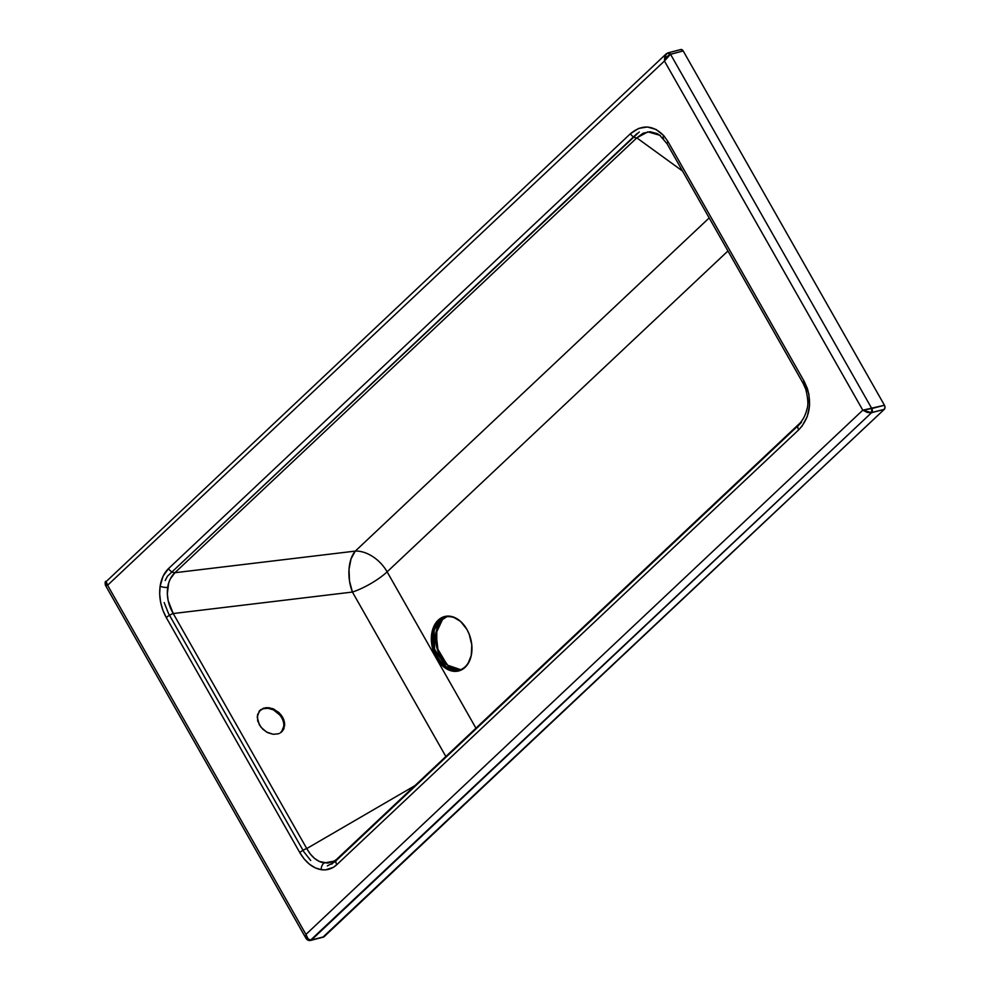 <?xml version="1.0" encoding="UTF-8"?>
<svg xmlns="http://www.w3.org/2000/svg" width="990" height="990" viewBox="0 0 990 990"><rect width="100%" height="100%" fill="white"/><g stroke="black" fill="none" stroke-linecap="round" stroke-linejoin="round"><path stroke-width="1.49" d="M446.886 616.696L442.32 619.641A27.485 19.243 -104.6 0 1 446.874 616.696L439.795 620.297L434.14 630.246L434.585 649.316L446.057 666.753L459.422 670.106A27.485 19.243 75.4 0 1 435.749 652.719A27.485 19.243 75.4 0 1 439.795 620.297L445.574 616.918A27.485 19.243 75.4 0 0 439.795 620.297L442.53 619.455M442.32 619.641A27.485 19.243 -104.6 0 0 437.951 651.197A27.485 19.243 -104.6 0 0 460.659 669.673L447.319 665.107L436.776 647.41L436.788 629.17L442.32 619.641M438.57 652.769L435.823 642.225M281.469 732.043L284.043 725.583L283.152 720.386L280.319 715.374L273.389 709.842L268.018 708.296L262.994 708.766L263.662 708.135L268.686 707.664L274.057 709.211L280.987 714.743L283.833 719.755L284.712 724.952L283.511 729.543L281.803 731.734M279.366 733.38L278.252 733.813L279.366 733.38M282.162 731.387L280.393 732.823L283.994 728.491L284.526 722.378L282.633 717.181L278.945 712.553L272.72 708.642L266.087 707.64L260.593 709.793L257.548 714.582L257.672 720.881L260.939 727.205L266.558 732.055L273.228 734.295L278.252 733.813L273.228 734.295L267.857 732.736L262.969 729.395L259.293 724.779L257.202 717.008L259.442 710.845M442.53 618.119L439.374 620.408L438.236 620.111A28.091 19.676 75.4 0 1 468.938 633.55A28.091 19.676 75.4 0 1 471.71 644.205A28.091 19.676 75.4 0 1 465.077 667.359L467.787 664.104L471.277 655.405L471.785 644.923L469.223 634.268L466.896 629.38L460.61 621.435L452.95 616.881L445.092 616.423L441.466 617.772L435.513 623.366L432.024 632.078L431.516 642.547L434.078 653.202L439.312 662.421L442.703 666.035L446.428 668.795L454.336 671.356L461.835 669.698L465.201 666.728A27.485 19.243 -104.6 0 0 471.698 644.131A27.485 19.243 75.4 0 1 465.201 666.728A27.485 19.243 75.4 0 1 459.001 670.23A27.485 19.243 75.4 0 1 435.018 653.227A27.485 19.243 75.4 0 1 438.954 620.52A27.485 19.243 -104.6 0 0 437.159 657.669A27.485 19.243 -104.6 0 0 465.201 666.728L465.077 667.359A28.091 19.676 75.4 0 1 436.404 658.09A28.091 19.676 75.4 0 1 438.236 620.111L439.374 620.408A27.485 19.243 -104.6 0 0 435.39 652.979A27.485 19.243 -104.6 0 0 459.212 670.168M334.274 861.077L324.25 863.008A6.113 4.183 98.6 0 0 321.218 869.69C327.096 870.507 332.281 868.849 336.773 864.716L798.683 429.858L802.148 425.997L807.271 416.518L809.573 405.492L808.842 393.983L804.14 381.261A6.113 1.559 150.4 0 0 803.051 383.18A6.113 1.559 -29.6 0 0 803.274 383.378L805.786 389.28L807.345 388.402L804.14 381.261L668.077 141.743L663.758 135.642A6.113 2.549 138.6 0 0 663.399 138.588A6.113 2.549 138.6 0 0 663.572 138.749A6.113 2.549 -41.4 0 1 663.399 138.588A6.113 2.549 -41.4 0 1 663.758 135.642C653.016 124.889 641.904 124.245 630.444 133.712A6.113 4.071 46.7 0 0 636.817 137.87L647.856 131.843L659.835 135.284M334.434 860.978L327.789 863.132L319.312 861.473L314.585 858.441L310.328 854.073L306.752 848.566L414.822 785.713L306.752 848.566L173.238 613.54C168.362 605.138 166.506 596.425 167.681 587.392A6.113 2.277 -171.5 0 1 160.133 586.142C158.722 596.982 160.776 607.464 166.295 617.587A6.113 1.559 -29.6 0 1 173.238 613.54L352.428 592.057L445.846 756.509L352.428 592.057L173.238 613.54L168.176 600.707L167.322 593.938L168.659 583.023L170.218 579.063L174.908 572.715L636.817 137.87L682.555 171.06L636.817 137.87L643.166 133.192L650.195 131.732L657.236 133.65L660.54 135.828M334.249 861.09L336.81 859.172A6.113 4.071 46.7 0 0 336.773 864.716L798.683 429.858C809.164 418.671 812.048 404.848 807.345 388.402L805.786 389.28L803.051 383.18A6.113 1.559 -29.6 0 1 804.14 381.261L668.077 141.743L663.758 135.642L656.061 129.467L647.373 126.98L638.55 128.453L630.444 133.712L168.535 568.569L163.115 576.155L160.133 586.142L159.675 594L160.603 602.13L162.843 610.125L166.295 617.587L299.809 852.613L304.276 859.11L309.524 864.282L315.265 867.871L321.218 869.69L325.45 869.863L333.321 867.339L336.773 864.716A6.113 4.071 -133.3 0 1 336.773 859.196A6.113 4.071 -133.3 0 1 337.392 858.751M709.174 217.936L355.299 551.096L174.908 572.715L355.299 551.096A30.541 16.867 -96.8 0 0 352.428 592.057L349.495 580.932L349.012 569.287L351.054 558.818L355.299 551.096L709.174 217.936M680.811 49.537L683.187 50.935L669.661 54.561L666.988 56.678L664.438 61.021L862.797 410.182L305.947 934.424L107.601 585.251L664.438 61.021L862.797 410.182L884.454 405.244L884.998 407.509L884.256 409.365L322.926 937.159M387.127 571.836L727.947 250.977L387.127 571.836A30.541 20.357 46.7 0 0 355.299 551.096A30.541 20.357 -133.3 0 1 387.127 571.836A30.541 7.796 -29.6 0 1 352.428 592.057A30.541 7.796 150.4 0 0 387.127 571.836L475.943 728.182L387.127 571.836M683.187 50.935L884.454 405.244L683.187 50.935A3.057 2.141 -104.6 0 0 680.761 49.55L668.089 52.841A3.057 2.141 75.4 0 1 670.515 54.24L871.794 408.536L670.515 54.24L683.187 50.935M303.905 851.858L310.699 860.483L303.905 851.858L168.523 613.54L303.905 851.858M327.331 865.928L334.707 861.943L799.722 424.153L331.65 864.233M639.255 131.979L167.458 576.205L637.288 133.316M164.192 602.588L168.523 613.54L164.192 602.588M871.596 412.657L311.429 940.017L324.089 936.726L884.256 409.365L870.68 412.805L867.265 412.397L862.797 410.182L305.947 934.424L308.076 938.829L310.588 940.104L871.596 412.657L884.256 409.365A3.057 2.141 -104.6 0 0 884.454 405.244L871.794 408.536A3.057 2.141 75.4 0 1 871.596 412.657L871.794 408.536L862.797 410.182L871.596 412.657M445.364 616.968A27.485 19.243 -104.6 0 0 439.374 620.408L434.66 627.549L432.667 637.102L432.803 642.349L435.303 652.781L440.426 661.803L443.743 665.33L451.23 669.784L458.914 670.242M281.494 732.006L283.697 727.996L283.858 723.009L281.964 717.812L278.277 713.184L273.389 709.842L268.018 708.296L262.994 708.766L259.083 711.204L263.662 708.135L259.751 710.573M801.467 422.334L799.722 424.153M165.206 580.536L167.458 576.205M336.81 859.172L798.707 424.314A6.113 4.071 46.7 0 0 798.683 429.858A6.113 4.071 -133.3 0 1 798.707 424.314A6.113 4.071 -133.3 0 1 799.301 423.893M321.218 869.69A6.113 4.183 -81.4 0 1 324.25 863.008C317.208 861.708 311.38 856.895 306.752 848.566A6.113 1.559 150.4 0 0 299.809 852.613C305.625 862.451 312.766 868.143 321.218 869.69M166.295 617.587L299.809 852.613A6.113 1.559 -29.6 0 1 306.752 848.566L173.238 613.54A6.113 1.559 150.4 0 0 166.295 617.587M668.077 141.743A6.113 1.559 150.4 0 0 666.988 143.661A6.113 1.559 -29.6 0 1 668.077 141.743M160.133 586.142A6.113 2.277 8.5 0 0 167.681 587.392C168.659 581.179 171.072 576.291 174.908 572.715A6.113 4.071 -133.3 0 1 168.535 568.569C164.117 572.826 161.321 578.692 160.133 586.142M667.211 143.859A6.113 1.559 -29.6 0 1 666.988 143.661L803.051 383.18M630.444 133.712L168.535 568.569A6.113 4.071 46.7 0 0 174.908 572.715L636.817 137.87A6.113 4.071 -133.3 0 1 630.444 133.712M105.98 581.279L105.769 583.085L107.601 585.251L664.438 61.021L664.785 55.972L667.409 53.225A3.057 2.141 75.4 0 1 668.089 52.841L666.035 54.005L664.438 61.021L670.515 54.24L667.409 53.225L666.035 54.005L107.242 580.586M665.886 54.153L666.604 53.571M306.281 938.656L305.947 934.424L107.601 585.251L105.509 585.226M107.044 584.706C104.767 585.35 104.952 585.523 107.601 585.251L106.079 581.179C105.101 581.316 104.891 582.689 105.447 585.313L305.91 938.198L305.947 934.424C306.962 938.421 308.793 940.29 311.429 940.017A3.057 2.141 75.4 0 1 310.736 940.401L324.089 936.726A3.057 2.141 -104.6 0 1 323.408 937.109L310.736 940.401C308.756 940.834 307.147 940.104 305.91 938.198M438.954 620.52A27.485 19.243 75.4 0 1 445.154 617.03A27.485 19.243 75.4 0 1 468.963 633.612A27.485 19.243 -104.6 0 0 438.954 620.52M442.456 619.579L436.07 633.266L438.125 651.123L447.765 665.33L460.672 669.673M659.674 135.172L666.988 143.661M805.786 389.28C808.05 398.611 808.459 405.145 807.011 408.907C805.39 415.627 802.63 420.762 798.707 424.314"/></g></svg>
